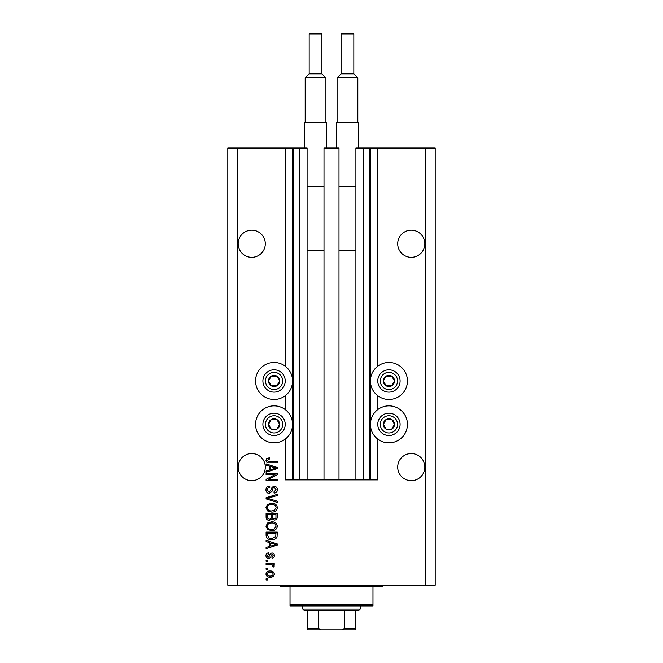<?xml version="1.0" encoding="UTF-8"?>
<svg xmlns="http://www.w3.org/2000/svg" width="663" height="663" viewBox="0 0 663 663"><rect width="100%" height="100%" fill="white"/><g stroke="black" fill="none" stroke-linecap="round" stroke-linejoin="round"><path stroke-width="0.99" d="M324 479.879L339 479.879L339 148.023L324 148.023L324 479.879L307.093 479.879L307.093 148.023L285.231 148.023L285.231 366.2M285.231 395.72L285.231 409.601M285.231 439.113L285.231 479.879L293.212 479.879L293.212 148.023M299.593 148.023L299.593 479.879L293.212 479.879M307.093 479.879L299.593 479.879M363.407 148.023L363.407 479.879L369.788 479.879L369.788 148.023L355.907 148.023L355.907 479.879L339 479.879M363.407 479.879L355.907 479.879M369.788 148.023L370.426 148.023L370.426 479.879L369.788 479.879M377.769 439.113L377.769 479.879L370.426 479.879M425.629 148.023L425.629 585.18L435.201 585.18L435.201 148.023L377.769 148.023L377.769 366.2M377.769 395.72L377.769 409.601M377.769 148.023L370.426 148.023M424.834 243.752A13.558 13.558 0 0 0 411.275 230.185A13.558 13.558 0 0 0 397.709 243.752A13.558 13.558 0 0 0 411.275 257.31A13.558 13.558 0 0 0 424.834 243.752M265.291 243.752A13.558 13.558 0 0 0 251.725 230.185A13.558 13.558 0 0 0 238.166 243.752A13.558 13.558 0 0 0 251.725 257.31A13.558 13.558 0 0 0 265.291 243.752M424.834 467.117A13.558 13.558 0 0 0 411.275 453.55A13.558 13.558 0 0 0 397.709 467.117A13.558 13.558 0 0 0 411.275 480.675A13.558 13.558 0 0 0 424.834 467.117M265.291 467.117A13.558 13.558 0 0 0 251.725 453.55A13.558 13.558 0 0 0 238.166 467.117A13.558 13.558 0 0 0 251.725 480.675A13.558 13.558 0 0 0 265.291 467.117M388.932 362.454A18.506 18.506 0 0 0 370.426 380.96A18.506 18.506 0 0 0 388.932 399.466A18.506 18.506 0 0 0 407.447 380.96A18.506 18.506 0 0 0 388.932 362.454M388.932 405.847A18.506 18.506 0 0 1 407.447 424.353A18.506 18.506 0 0 1 388.932 442.859A18.506 18.506 0 0 1 370.426 424.353A18.506 18.506 0 0 1 388.932 405.847M274.068 399.466A18.506 18.506 0 0 1 255.553 380.96A18.506 18.506 0 0 1 274.068 362.454A18.506 18.506 0 0 1 292.574 380.96A18.506 18.506 0 0 1 274.068 399.466M274.068 442.859A18.506 18.506 0 0 0 292.574 424.353A18.506 18.506 0 0 0 274.068 405.847A18.506 18.506 0 0 0 255.553 424.353A18.506 18.506 0 0 0 274.068 442.859M274.979 474.658L266.087 474.658L266.087 473.498L277.258 473.498L277.258 474.733L268.349 479.44L277.258 479.44L277.258 480.6L266.087 480.6L266.087 479.357L274.979 474.658M269.195 493.363C267.09 493.156 266.004 491.987 265.938 489.849C266.087 487.496 267.346 486.252 269.708 486.112L269.858 487.272C268.217 487.421 267.346 488.316 267.247 489.949L269.161 492.203L271.275 489.418C271.565 487.603 272.592 486.592 274.341 486.402C276.305 486.576 277.325 487.653 277.399 489.642C277.3 491.772 276.181 492.916 274.068 493.073L273.918 491.913L276.098 489.684L274.316 487.562L273.181 487.927L271.863 491.648L269.195 493.363M277.258 502.405L266.087 498.883L266.087 497.689L277.258 494.349L277.258 495.543L267.388 498.228L277.258 501.195L277.258 502.405M265.938 507.651L267.695 504.361L271.523 503.225C274.847 503.093 276.803 504.568 277.399 507.659C276.819 510.684 274.905 512.159 271.656 512.076L267.645 510.941L265.938 507.651M265.938 526.215L267.695 522.925L271.523 521.798C274.847 521.657 276.803 523.14 277.399 526.223C276.819 529.256 274.905 530.723 271.656 530.64L267.645 529.505L265.938 526.215M269.418 542.541L266.087 541.572L266.087 540.362L277.258 543.925L277.258 545.061L266.087 548.624L266.087 547.423L269.418 546.445L269.418 542.541M267.678 579.959L266.087 579.959L266.087 578.799L267.678 578.799L267.678 579.959M425.629 585.18L227.799 585.18L227.799 148.023L237.371 148.023L237.371 585.18M285.231 148.023L237.371 148.023M270.231 577.2C267.811 577.349 266.377 576.313 265.938 574.083C266.369 571.879 267.777 570.843 270.148 570.967C272.526 570.835 273.927 571.879 274.358 574.083C273.943 576.255 272.568 577.299 270.231 577.2M267.678 569.219L266.087 569.219L266.087 568.058L267.678 568.058L267.678 569.219M270.297 564.578L266.087 564.578L266.087 563.417L274.209 563.417L274.209 564.578L272.916 564.578L274.358 565.953L273.918 567.047L272.758 566.608L272.907 565.829L271.954 564.785L270.297 564.578M267.678 561.246L266.087 561.246L266.087 560.086L267.678 560.086L267.678 561.246M268.565 558.345C266.874 558.221 266.004 557.301 265.938 555.602C266.029 553.97 266.899 553.041 268.548 552.834L268.697 553.995L267.098 555.677L268.366 557.185L269.551 555.826C269.742 554.21 270.579 553.265 272.037 552.975C273.562 553.133 274.333 553.986 274.358 555.553C274.325 557.102 273.554 557.981 272.037 558.196L271.888 557.036L273.197 555.594L272.203 554.135L271.059 555.809C270.869 557.368 270.032 558.213 268.565 558.345M271.731 539.632C268.424 539.831 266.543 538.422 266.087 535.389L266.087 532.091L277.258 532.091L277.051 537.013C275.883 538.944 274.109 539.815 271.731 539.632M269.369 520.347C267.197 520.248 266.103 519.121 266.087 516.966L266.087 513.527L277.258 513.527L277.258 516.991C277.242 518.864 276.305 519.883 274.449 520.057L272.103 518.806L269.369 520.347M269.418 466.106L266.087 465.128L266.087 463.926L277.258 467.49L277.258 468.617L266.087 472.189L266.087 470.987L269.418 470.009L269.418 466.106M265.938 460.238L266.733 458.498L269.418 457.835L269.568 458.995L267.247 460.296L268.092 461.448L277.258 461.605L277.258 462.766L269.675 462.766C267.562 462.989 266.319 462.144 265.938 460.238M273.197 574.05C272.775 572.633 271.764 571.987 270.156 572.128C268.515 571.987 267.496 572.65 267.098 574.108C267.521 575.534 268.54 576.18 270.156 576.039C271.789 576.172 272.8 575.509 273.197 574.05M273.976 543.975L270.728 542.922L270.728 546.063L276.09 544.497L273.976 543.975M275.949 533.251L267.388 533.251L267.388 535.248L269.021 538.033L271.747 538.472L275.725 536.79L275.949 533.251M276.098 526.231C275.609 523.869 274.084 522.775 271.507 522.958C269.103 522.883 267.686 523.969 267.247 526.207C267.711 528.519 269.195 529.613 271.689 529.48L274.217 528.999L276.098 526.231M275.949 514.687L272.617 514.687L272.717 517.878L274.267 518.897C275.568 518.739 276.123 517.969 275.949 516.585L275.949 514.687M271.308 514.687L267.388 514.687L267.529 518.118L269.36 519.187C270.753 519.063 271.407 518.275 271.308 516.825L271.308 514.687M276.098 507.667C275.609 505.305 274.084 504.212 271.507 504.386C269.103 504.319 267.686 505.405 267.247 507.643C267.711 509.955 269.195 511.04 271.689 510.916L274.217 510.427L276.098 507.667M273.976 467.539L270.728 466.487L270.728 469.628L276.09 468.053L273.976 467.539M278.899 383.753A5.586 5.586 0 0 0 271.275 376.12A5.586 5.586 0 0 0 271.275 385.791A5.586 5.586 0 0 0 278.899 383.753M278.253 383.38L279.645 380.96L276.852 376.12L271.275 376.12L268.482 380.96L271.275 385.791L276.852 385.791L278.253 383.38M264.388 375.374A11.172 11.172 0 0 1 279.645 371.288A11.172 11.172 0 0 1 283.739 386.546A11.172 11.172 0 0 1 268.482 390.631A11.172 11.172 0 0 1 264.388 375.374A11.172 11.172 0 0 0 268.482 390.631A11.172 11.172 0 0 0 283.739 386.546M279.645 380.96L276.852 376.12L271.275 376.12L268.482 380.96L271.275 385.791L276.852 385.791L279.645 380.96M393.772 383.753A5.586 5.586 0 0 0 386.148 376.12A5.586 5.586 0 0 0 386.148 385.791A5.586 5.586 0 0 0 393.772 383.753M393.126 383.38L394.518 380.96L391.725 376.12L386.148 376.12L383.355 380.96L386.148 385.791L391.725 385.791L393.126 383.38M379.261 375.374A11.172 11.172 0 0 1 394.518 371.288A11.172 11.172 0 0 1 398.612 386.546A11.172 11.172 0 0 1 383.355 390.631A11.172 11.172 0 0 1 379.261 375.374A11.172 11.172 0 0 0 383.355 390.631A11.172 11.172 0 0 0 398.612 386.546M394.518 380.96L391.725 376.12L386.148 376.12L383.355 380.96L386.148 385.791L391.725 385.791L394.518 380.96M393.772 427.146A5.586 5.586 0 0 0 386.148 419.522A5.586 5.586 0 0 0 386.148 429.193A5.586 5.586 0 0 0 393.772 427.146M393.126 426.773L394.518 424.353L391.725 419.522L386.148 419.522L383.355 424.353L386.148 429.193L391.725 429.193L393.126 426.773M379.261 418.767A11.172 11.172 0 0 1 394.518 414.682A11.172 11.172 0 0 1 398.612 429.939A11.172 11.172 0 0 1 383.355 434.025A11.172 11.172 0 0 1 379.261 418.767A11.172 11.172 0 0 0 383.355 434.025A11.172 11.172 0 0 0 398.612 429.939M394.518 424.353L391.725 419.522L386.148 419.522L383.355 424.353L386.148 429.193L391.725 429.193L394.518 424.353M278.899 427.146A5.586 5.586 0 0 0 271.275 419.522A5.586 5.586 0 0 0 271.275 429.193A5.586 5.586 0 0 0 278.899 427.146M278.253 426.773L279.645 424.353L276.852 419.522L271.275 419.522L268.482 424.353L271.275 429.193L276.852 429.193L278.253 426.773M264.388 418.767A11.172 11.172 0 0 1 279.645 414.682A11.172 11.172 0 0 1 283.739 429.939A11.172 11.172 0 0 1 268.482 434.025A11.172 11.172 0 0 1 264.388 418.767A11.172 11.172 0 0 0 268.482 434.025A11.172 11.172 0 0 0 283.739 429.939M276.852 429.193L279.645 424.353L276.852 419.522L271.275 419.522L268.482 424.353L271.275 429.193M278.85 585.18A1.599 1.599 0 0 1 280.449 586.772L290.021 586.772L290.021 604.325L372.979 604.325L372.979 586.772L290.021 586.772M384.15 585.18A1.599 1.599 0 0 0 382.551 586.772L372.979 586.772M372.979 604.325L372.979 605.916L290.021 605.916L290.021 604.325M346.02 629.85L316.98 629.85L346.02 629.85M360.216 609.106L358.625 610.706L304.375 610.706L302.784 609.106L360.216 609.106L360.216 605.916M302.784 609.106L302.784 605.916M355.434 610.706L355.434 629.204M355.434 629.85L307.566 629.85L307.566 628.251L307.566 629.85M340.384 629.85C342.108 630.065 343.401 629.527 344.263 628.251L355.434 628.251M344.263 610.706L344.263 628.251M318.737 610.706L318.737 628.251C319.599 629.535 320.892 630.065 322.616 629.85M307.566 610.706L307.566 628.251L318.737 628.251M321.928 73.833L321.928 34.111A0.961 0.961 0 0 0 320.967 33.15L310.118 33.15A0.961 0.961 0 0 0 309.165 34.111L309.165 73.833L321.928 73.833L325.914 77.82L305.179 77.82L305.179 122.498M309.165 73.833L305.179 77.82M304.698 148.023L304.698 122.498L326.395 122.498L326.395 148.023M325.914 77.82L325.914 122.498M307.093 250.133L324 250.133M307.093 186.311L324 186.311M353.835 73.833L353.835 34.111A0.961 0.961 0 0 0 352.882 33.15L342.033 33.15A0.961 0.961 0 0 0 341.072 34.111L341.072 73.833L353.835 73.833L357.821 77.82L337.086 77.82L337.086 122.498M341.072 73.833L337.086 77.82M336.605 148.023L336.605 122.498L358.302 122.498L358.302 148.023M357.821 77.82L357.821 122.498M339 250.133L355.907 250.133M339 186.311L355.907 186.311M292.574 148.023L292.574 479.879M281.526 385.269A8.619 8.619 0 0 0 278.369 373.501A8.619 8.619 0 0 0 266.601 376.65A8.619 8.619 0 0 0 269.758 388.419A8.619 8.619 0 0 0 281.526 385.269M396.399 385.269A8.619 8.619 0 0 0 393.242 373.501A8.619 8.619 0 0 0 381.474 376.65A8.619 8.619 0 0 0 384.631 388.419A8.619 8.619 0 0 0 396.399 385.269M396.399 428.663A8.619 8.619 0 0 0 393.242 416.894A8.619 8.619 0 0 0 381.474 420.044A8.619 8.619 0 0 0 384.631 431.82A8.619 8.619 0 0 0 396.399 428.663M281.526 428.663A8.619 8.619 0 0 0 278.369 416.894A8.619 8.619 0 0 0 266.601 420.044A8.619 8.619 0 0 0 269.758 431.82A8.619 8.619 0 0 0 281.526 428.663M321.928 34.111L309.165 34.111M353.835 34.111L341.072 34.111"/></g></svg>
